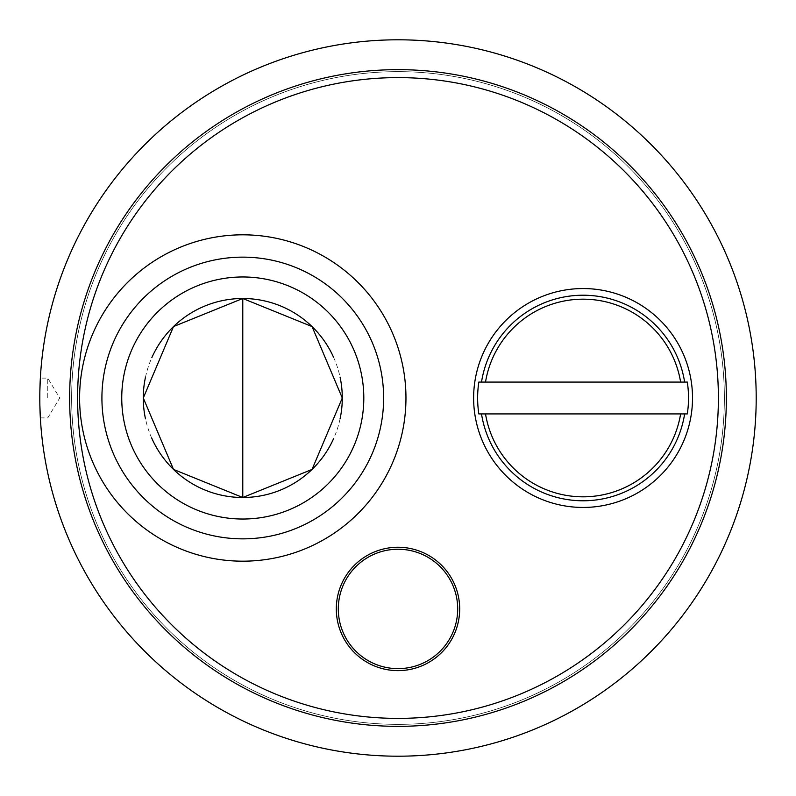<?xml version="1.0" encoding="UTF-8"?>
<svg xmlns="http://www.w3.org/2000/svg" width="796" height="796" viewBox="0 0 796 796"><rect width="100%" height="100%" fill="white"/><g stroke="black" fill="none" stroke-linecap="round" stroke-linejoin="round"><path stroke-width="0.6" stroke-dasharray="3.98 2.98" d="M71.64 398A326.36 326.36 0 0 1 561.18 115.36A326.36 326.36 0 0 1 561.18 680.64A326.36 326.36 0 0 1 71.64 398A326.36 326.36 0 0 1 561.18 115.36A326.36 326.36 0 0 1 561.18 680.64A326.36 326.36 0 0 1 71.64 398M726.35 398A328.35 328.35 0 0 0 233.825 113.639A328.35 328.35 0 0 0 233.825 682.361A328.35 328.35 0 0 0 726.35 398A328.35 328.35 0 0 1 398 726.35A328.35 328.35 0 0 1 69.65 398A328.35 328.35 0 0 1 398 69.65A328.35 328.35 0 0 1 726.35 398M756.2 398A358.2 358.2 0 0 1 398 756.2A358.2 358.2 0 0 1 39.8 398A358.2 358.2 0 0 1 398 39.8A358.2 358.2 0 0 1 756.2 398M39.88 390.388L39.8 398C40.397 372.329 40.397 372.329 39.8 398L39.88 405.612M39.8 398C40.397 423.671 40.397 423.671 39.8 398M47.76 398L47.76 378.1L47.76 398M340.071 418.865A99.5 99.5 0 0 1 333.683 438.457M151.827 438.337A99.5 99.5 0 0 1 145.489 418.865M145.489 377.135A99.5 99.5 0 0 1 151.827 357.663M333.683 357.543A99.5 99.5 0 0 1 340.071 377.135M336.31 608.94A61.69 61.69 0 0 0 428.845 662.362A61.69 61.69 0 0 0 428.845 555.518A61.69 61.69 0 0 0 336.31 608.94M457.7 608.94A59.7 59.7 0 0 1 368.15 660.64A59.7 59.7 0 0 1 368.15 557.24A59.7 59.7 0 0 1 457.7 608.94M485.52 413.92L680.62 413.92M680.62 382.08L485.52 382.08M40.357 417.9L47.76 417.9L59.72 398L47.76 378.1L40.357 378.1"/><path stroke-width="1.19" d="M40.357 378.1L39.88 390.388M756.2 398A358.2 358.2 0 0 0 398 39.8A358.2 358.2 0 0 0 39.8 398A358.2 358.2 0 0 0 398 756.2A358.2 358.2 0 0 0 756.2 398M39.88 405.612L40.357 417.9M340.071 377.135A99.5 99.5 0 0 1 340.071 418.865M333.683 438.457A99.5 99.5 0 0 1 151.827 438.337M145.489 418.865A99.5 99.5 0 0 1 145.489 377.135M151.827 357.663A99.5 99.5 0 0 1 333.683 357.543M79.6 398A163.18 163.18 0 0 1 324.37 256.68A163.18 163.18 0 0 1 324.37 539.32A163.18 163.18 0 0 1 79.6 398M336.31 608.94A61.69 61.69 0 0 1 428.845 555.518A61.69 61.69 0 0 1 428.845 662.362A61.69 61.69 0 0 1 336.31 608.94M583.07 288.55A109.45 109.45 0 0 1 677.854 452.725A109.45 109.45 0 0 1 488.286 452.725A109.45 109.45 0 0 1 583.07 288.55M69.65 398A328.35 328.35 0 0 0 562.175 682.361A328.35 328.35 0 0 0 562.175 113.639A328.35 328.35 0 0 0 69.65 398A328.35 328.35 0 0 0 562.175 682.361A328.35 328.35 0 0 0 562.175 113.639A328.35 328.35 0 0 0 69.65 398M398 668.64A59.7 59.7 0 0 1 338.3 608.94A59.7 59.7 0 0 1 398 549.24A59.7 59.7 0 0 1 457.7 608.94A59.7 59.7 0 0 1 398 668.64A59.7 59.7 0 0 1 338.3 608.94A59.7 59.7 0 0 1 398 549.24A59.7 59.7 0 0 1 457.7 608.94A59.7 59.7 0 0 1 398 668.64M143.28 398L173.508 469.431L242.78 497.5L312.052 469.431L342.28 398L312.052 326.569L242.78 298.5L173.508 326.569L143.28 398M684.63 382.08L687.306 382.08A105.45 105.45 0 0 1 687.306 413.92L478.834 413.92A105.45 105.45 0 0 1 478.834 382.08L684.63 382.08A102.803 102.803 0 0 0 481.51 382.08M478.834 413.92L485.52 413.92A98.843 98.843 0 0 0 680.62 413.92L687.306 413.92M687.306 382.08L680.62 382.08A98.843 98.843 0 0 0 485.52 382.08L478.834 382.08M121.748 398A121.032 121.032 0 0 1 303.296 293.187A121.032 121.032 0 0 1 303.296 502.813A121.032 121.032 0 0 1 121.748 398M101.918 398A140.862 140.862 0 0 0 313.206 519.987A140.862 140.862 0 0 0 313.206 276.013A140.862 140.862 0 0 0 101.918 398M77.61 398A320.39 320.39 0 0 1 558.195 120.534A320.39 320.39 0 0 1 558.195 675.466A320.39 320.39 0 0 1 77.61 398M242.78 298.5L242.78 497.5M481.51 413.92A102.803 102.803 0 0 0 684.63 413.92"/></g></svg>
